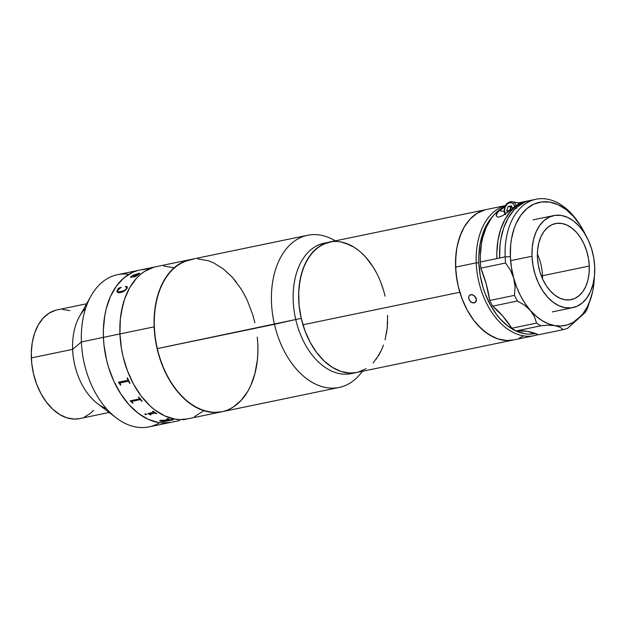 <?xml version="1.0" encoding="UTF-8"?>
<svg xmlns="http://www.w3.org/2000/svg" width="626" height="626" viewBox="0 0 626 626"><rect width="100%" height="100%" fill="white"/><g stroke="black" fill="none" stroke-linecap="round" stroke-linejoin="round"><path stroke-width="0.94" d="M257.286 337.046L257.842 344.566A77.71 50.534 -101.7 0 1 221.768 411.791A77.71 50.534 -101.7 0 1 154.145 326.85L119.926 333.94L119.879 326.514L120.325 319.237L122.704 305.433L124.605 299.04L129.754 287.569L136.515 278.226L140.427 274.47L144.637 271.363L153.793 267.247L144.637 271.363L140.427 274.47L136.515 278.226L129.754 287.569L124.605 299.04L121.272 312.186L120.325 319.237L119.926 333.94A77.71 50.534 -101.7 0 1 155.999 266.715A77.71 50.534 78.3 0 0 119.926 333.94L154.145 326.85A77.71 50.534 -101.7 0 1 190.21 259.618A77.71 50.534 78.3 0 0 157.095 348.651L301.239 318.36A66.606 43.319 -101.7 0 1 329.62 242.043A66.606 43.319 78.3 0 0 302.953 324.784L459.836 292.248A66.606 43.319 -101.7 0 1 486.512 209.507A66.606 43.319 78.3 0 0 455.595 267.13L476.237 262.85A66.606 43.319 -101.7 0 1 505.425 205.641A66.606 43.319 78.3 0 0 476.237 262.85L478.851 262.779A64.76 42.114 -101.7 0 1 493.484 215.493L487.036 224.131L482.748 233.694L479.97 244.649L478.812 256.582L478.851 262.779L476.237 262.85A66.606 43.319 78.3 0 0 538.11 334.558A66.606 43.319 -101.7 0 1 534.205 335.661A66.606 43.319 -101.7 0 1 476.237 262.85L455.595 267.13L456.964 280.033L458.271 286.434L462.082 298.845L464.547 304.729L467.348 310.324L473.874 320.442L477.528 324.863L485.455 332.21L493.945 337.359L498.296 339.034L507.005 340.528L513.617 339.934M86.615 303.774L57.099 309.893A55.503 36.097 78.3 0 0 31.339 357.915L72.624 349.355L81.396 341.937L119.926 333.94L121.522 348.995L123.048 356.46L127.493 370.944L133.643 384.333L141.249 396.133L150.037 405.883L154.763 409.873L164.669 415.875L174.842 419.068L179.905 419.569L187.612 418.88L179.905 419.569L174.842 419.068L164.669 415.875L154.763 409.873L150.037 405.883L141.249 396.133L133.643 384.333L127.493 370.944L123.048 356.46L121.522 348.995L119.926 333.94A77.71 50.534 78.3 0 0 187.557 418.888A77.71 50.534 -101.7 0 1 119.926 333.94L103.415 337.367A77.71 50.534 -101.7 0 1 139.481 270.135A77.71 50.534 78.3 0 0 103.415 337.367L103.36 329.933L104.761 315.614L106.185 308.861L110.45 296.489L116.436 286.035L123.909 277.889L132.587 272.373L137.282 270.675L132.587 272.373L123.909 277.889L116.436 286.035L110.45 296.489L106.185 308.861L104.761 315.614L103.36 329.933L103.415 337.367L81.396 341.937A77.71 50.534 -101.7 0 1 90.95 296.043A77.71 50.534 -101.7 0 1 128.87 274.329M194.451 416.65L203.129 411.133L194.451 416.65M173.809 267.772L163.644 266.034L173.809 267.772M257.842 344.566L257.889 351.992M255.064 373.073L250.807 385.444L248.013 390.937M241.253 400.28L233.138 407.143L228.662 409.553M193.348 259.125L183.762 261.66L175.037 267.044L167.494 275.064L161.43 285.417L157.079 297.702L154.614 311.451L154.121 326.123L155.616 341.17L159.051 356.006L164.286 370.06L171.133 382.799L179.31 393.723L188.52 402.416L198.395 408.551L208.568 411.885L213.638 412.456L221.823 411.783L214.123 412.471L203.959 410.734L193.872 406.118L184.255 398.793L175.468 389.043L167.854 377.243L161.711 363.847L157.267 349.371L154.692 334.362L154.098 319.416L155.491 305.089L158.824 291.943L163.973 280.479L170.734 271.128L178.848 264.266L188.011 260.15M197.863 258.937L208.028 260.674M223.005 268.632L232.254 277.216L236.518 282.373M244.124 294.173L247.403 300.699L252.724 314.706M90.95 296.043L79.447 316.576A55.503 36.097 78.3 0 0 72.624 349.355A55.503 36.097 -101.7 0 1 85.629 308.368M147.227 268.531L117.461 274.704A77.71 50.534 78.3 0 0 81.396 341.937A77.71 50.534 78.3 0 0 149.019 426.885L171.039 422.315A77.71 50.534 -101.7 0 1 103.415 337.367L103.963 344.887L103.415 337.367A77.71 50.534 78.3 0 0 171.039 422.315L179.623 420.531M171.101 422.3L163.394 422.988L158.323 422.487L148.151 419.295L138.252 413.293L129.003 404.717L120.763 393.887L113.854 381.234L108.533 367.227L106.537 359.887L103.963 344.887L106.537 359.887L108.533 367.227L113.854 381.234L120.763 393.887L129.003 404.717L138.252 413.293L148.151 419.295L158.323 422.487L163.394 422.988L171.101 422.3M159.638 422.691A77.71 50.534 -101.7 0 1 116.209 417.847A77.71 50.534 -101.7 0 1 81.396 341.937L72.624 349.355A55.503 36.097 78.3 0 0 97.492 403.582L116.209 417.847M55.526 310.277L48.984 313.219L43.186 318.125L38.358 324.792L34.68 332.985L32.294 342.375L31.3 352.61L31.73 363.291L33.569 374.004L36.738 384.348L41.128 393.91L46.567 402.338L52.842 409.302L59.713 414.537L66.919 417.839L74.181 419.076L79.682 418.583M84.565 416.994L90.762 413.058L93.556 410.366M69.822 310.652L62.561 309.416M106.428 408.653A55.503 36.097 -101.7 0 1 72.624 349.355L31.339 357.915A55.503 36.097 78.3 0 0 79.643 418.598L109.159 412.471M145.811 268.953L150.576 267.928A77.71 50.534 -101.7 0 1 150.819 267.858L151.218 267.772A77.71 50.534 78.3 0 0 149.207 268.405L148.8 268.484A77.71 50.534 -101.7 0 1 149.043 268.405L143.73 269.485A77.71 50.534 78.3 0 0 143.315 269.626L142.916 269.704A77.71 50.534 -101.7 0 1 143.26 269.587L143.886 269.36A77.71 50.534 -101.7 0 1 143.988 269.329L145.811 268.953M150.404 268.014L145.811 268.906M307.562 235.282A77.71 50.534 -101.7 0 1 335.301 240.861A77.71 50.534 78.3 0 0 334.081 240.149A77.71 50.534 78.3 0 0 284.212 251.605A77.71 50.534 78.3 0 0 274.446 324.315A77.71 50.534 -101.7 0 1 307.562 235.282L153.315 267.271A77.71 50.534 78.3 0 0 152.47 267.459L152.063 267.537A77.71 50.534 -101.7 0 1 152.306 267.482L147.775 268.421M152.384 267.466L152.783 267.38M146.617 268.656L147.595 268.452M137.634 275.19L134.527 277.013L133.221 276.809L134.715 274.963L132.063 275.996L131.225 276.88L132.133 276.849L131.593 277.365L130.811 277.537L130.771 276.942L132.853 275.307L138.682 273.445A77.71 50.534 -101.7 0 1 138.878 273.304L139.825 273.312L137.634 275.19M127.195 288.085L124.965 290.699L122.172 292.178L118.776 292.827L117.015 292.084L116.952 290.933L118.447 288.242L121.139 287.326L117.477 290.527L117.492 291.301L119.55 291.81L123.173 290.98L125.552 289.705L126.976 287.561L125.474 286.685L125.842 286.348L127.203 286.802L127.195 288.085M142.916 269.704L143.315 269.626M145.858 268.867L143.996 269.368A77.671 50.51 78.3 0 0 143.894 269.391L143.268 269.626A77.671 50.51 78.3 0 0 143.205 269.649M151.218 267.772A77.71 50.534 78.3 0 0 149.207 268.405M134.668 275.01L133.361 277.068M132.172 276.966L131.241 276.927L131.859 276.16M139.301 273.382L132.869 275.338L130.685 277.475M139.841 273.265L138.894 273.335A77.671 50.51 78.3 0 0 138.761 273.429M137.798 274.329L134.512 275.471L134.089 276.457L135.419 276.316L137.798 274.329L136.39 275.933L134.019 276.316M131.249 276.942L131.671 276.935M121.154 287.35L118.463 288.265L117.117 290.574L116.992 292.021M126.796 287.044L126.241 289.071L123.979 290.683L119.574 291.833L117.508 291.325M127.368 287.107L126.671 286.481L125.497 286.716M125.842 286.348L127.242 286.857L125.842 286.348M127.07 288.336L127.227 286.841M149.684 414.052L155.326 413.035A77.671 50.51 78.3 0 0 156.383 413.7L156.743 413.63M147.924 413.606A77.671 50.51 78.3 0 0 147.986 413.645L149.99 414.608A77.671 50.51 78.3 0 0 150.498 414.921L150.85 414.85M152.721 411.251A77.671 50.51 78.3 0 0 153.73 411.963L153.894 412.307M153.08 411.172A77.71 50.534 78.3 0 0 156.782 413.653L156.375 413.731A77.71 50.534 -101.7 0 1 155.318 413.066L149.833 414.209A77.71 50.534 78.3 0 0 150.889 414.874L150.49 414.952A77.71 50.534 -101.7 0 1 149.99 414.647L147.979 413.676A77.71 50.534 -101.7 0 1 147.885 413.614L153.722 412.002A77.71 50.534 -101.7 0 1 152.674 411.259L153.08 411.172A77.71 50.534 78.3 0 0 156.782 413.653M166.657 420.656A77.71 50.534 -101.7 0 1 165.593 420.453L161.86 420.476L160.835 420.899L161.672 421.306A77.71 50.534 78.3 0 0 162.212 421.408L166.657 420.656M160.835 420.891L161.672 421.306C160.538 421.04 160.6 420.766 161.86 420.476L161.86 420.445C160.592 420.727 160.53 421.001 161.672 421.267M167.338 418.645A77.671 50.51 78.3 0 0 167.572 418.708L167.572 418.747A77.71 50.534 -101.7 0 1 167.267 418.661L167.674 418.575A77.71 50.534 78.3 0 0 169.059 418.958L166.007 420.367A77.71 50.534 78.3 0 0 167.056 420.57L171.047 419.577A77.71 50.534 -101.7 0 1 170.757 419.522L171.156 419.436A77.71 50.534 78.3 0 0 173.433 419.819L173.034 419.905A77.71 50.534 -101.7 0 1 172.745 419.866L163.918 421.697A77.71 50.534 78.3 0 0 164.2 421.736L164.098 421.721M166.062 420.343A77.671 50.51 -101.7 0 1 166.007 420.336L169.059 418.927M163.762 421.627L172.745 419.827A77.671 50.51 78.3 0 0 173.034 419.866L173.332 419.803M159.74 420.602L160.937 421.282A77.671 50.51 78.3 0 0 163.801 421.783A77.671 50.51 -101.7 0 1 160.937 421.282L160.937 421.314A77.71 50.534 78.3 0 0 163.801 421.814A77.71 50.534 -101.7 0 1 160.937 421.314L159.724 420.797L160.311 420.359L165.092 420.195L167.768 418.857M161.062 421.095L162.275 420.367L165.593 420.414A77.671 50.51 78.3 0 0 166.657 420.617L166.563 420.641M184.654 419.49L183.496 419.725A77.71 50.534 -101.7 0 1 183.254 419.756L183.653 419.678A77.71 50.534 78.3 0 0 184.873 419.443L339.12 387.455A77.71 50.534 -101.7 0 1 274.446 324.315L157.095 348.651A77.71 50.534 78.3 0 0 221.768 411.791M145.24 414.529L144.864 414.107L145.498 413.841L146.774 414.482L145.24 414.529M130.185 400.828A77.671 50.51 78.3 0 0 130.255 400.914L132.094 402.549A77.671 50.51 78.3 0 0 132.595 403.128A77.71 50.534 -101.7 0 1 132.078 402.573L130.239 400.945A77.71 50.534 -101.7 0 1 130.153 400.836L139.434 398.903L139.395 398.347A77.71 50.534 -101.7 0 1 138.401 397.087L138.8 397.001A77.71 50.534 78.3 0 0 142.212 401.156L141.812 401.235A77.71 50.534 -101.7 0 1 140.787 400.045L140.044 399.646L132 401.305L131.969 401.892A77.71 50.534 78.3 0 0 132.986 403.066L132.962 403.05M120.411 385.186A77.71 50.534 -101.7 0 1 120.028 384.442L118.533 382.329A77.71 50.534 -101.7 0 1 118.463 382.189L127.751 380.256L127.806 379.575A77.71 50.534 -101.7 0 1 127.07 377.987L127.469 377.901A77.71 50.534 78.3 0 0 130.044 383.19L129.645 383.269A77.71 50.534 -101.7 0 1 128.854 381.727L128.111 381.211L120.169 382.862L120.035 383.582A77.71 50.534 78.3 0 0 120.81 385.1L120.411 385.186M144.95 413.927L145.459 414.584L146.774 414.451M138.432 397.08A77.671 50.51 78.3 0 0 139.41 398.324L139.52 398.832M131.773 401.493L139.958 399.638L140.795 400.014A77.671 50.51 78.3 0 0 141.828 401.211L142.196 401.133M118.494 382.181A77.671 50.51 78.3 0 0 118.557 382.306L120.043 384.419A77.671 50.51 78.3 0 0 120.427 385.162L120.802 385.084M127.094 377.979A77.671 50.51 78.3 0 0 127.829 379.559L127.9 380.107M119.918 383.096L128.127 381.195L128.878 381.711A77.671 50.51 78.3 0 0 129.66 383.253L130.036 383.175M523.015 336.139L519.165 338.157M513.61 339.934L506.677 340.513L497.96 338.932L489.321 334.879L481.097 328.509L473.6 320.082L467.121 309.909L461.91 298.375L458.154 285.941L456.018 273.077L455.572 260.275L456.831 248.029L459.75 236.808L464.218 227.042L470.063 219.108L477.059 213.317L484.947 209.882M328.055 242.418L320.176 245.846L313.172 251.644L307.327 259.579L302.859 269.337L299.94 280.565L298.68 292.811L299.126 305.613L301.27 318.477L305.019 330.911L310.23 342.438L316.709 352.618L324.205 361.045L332.429 367.415L341.068 371.468L349.785 373.049L356.718 372.47L349.699 373.049L340.982 371.437L332.351 367.36L324.135 360.975L316.646 352.524L310.175 342.336L304.972 330.802L301.239 318.36L295.738 319.503A66.606 43.319 -101.7 0 1 326.897 242.747M358.244 372.11L366.124 368.675M376.203 359.16L381.39 350.27L383.441 345.184M386.359 333.963L387.204 327.938L387.611 315.347M383.347 289.744L381.281 283.609M372.971 266.801L365.944 257.45L362.086 253.475M353.862 247.113L349.582 244.782L340.865 241.949M484.626 209.968L476.777 213.497L469.813 219.374L464.022 227.387L461.628 232.097L457.974 242.692L456.745 248.483L455.939 254.524L455.595 267.13A66.606 43.319 78.3 0 0 513.563 339.941A66.606 43.319 -101.7 0 1 459.836 292.248L302.953 324.784A66.606 43.319 78.3 0 0 356.671 372.478A66.606 43.319 -101.7 0 1 301.239 318.36L299.118 305.488L298.68 292.686L299.111 286.473L301.223 274.689L304.956 264.156L310.152 255.283L316.615 248.412L324.096 243.796L332.312 241.62M541.709 268.358A51.801 33.687 78.3 0 0 540.801 264M474.093 295.582L476.48 298.641M469.688 295.182L472.317 294.635L475.032 296.56L476.339 299.776L475.463 302.381L472.826 302.929L469.985 301.09L468.796 298.719L468.717 297.084L469.234 295.707L470.885 294.58L473.772 295.331L475.94 298.117L476.339 299.776L476.183 301.262L474.289 302.968L475.924 301.818L474.289 302.968L471.315 302.28L469.985 301.09L468.678 297.882L468.905 296.348L469.923 294.995M519.47 338.024L523.305 335.959M535.465 333.509L528.837 334.127L524.611 333.713L516.129 331.052L507.882 326.052L500.174 318.9L496.621 314.604L490.275 304.768L485.158 293.61L483.115 287.663L480.181 275.315L478.851 262.779A64.76 42.114 -101.7 0 0 535.465 333.509M589.269 266.027A38.851 25.267 -101.7 0 1 571.233 299.643A38.851 25.267 -101.7 0 1 537.421 257.169L538.219 264.696L539.98 272.099L542.64 279.102L546.099 285.433L550.215 290.84L554.839 295.136L559.793 298.132L564.879 299.729L569.903 299.862L574.684 298.524L579.019 295.762L582.759 291.693L585.748 286.465L587.884 280.284L589.066 273.382L589.269 266.027L588.471 258.499L586.711 251.096L584.05 244.093L580.592 237.763L576.476 232.348L571.851 228.06L566.898 225.063L561.812 223.466L556.788 223.333L552.007 224.671L547.672 227.434L543.931 231.503L540.942 236.73L538.806 242.911L537.617 249.813L537.421 257.169A38.851 25.267 -101.7 0 1 555.458 223.552A38.851 25.267 -101.7 0 1 589.269 266.027L542.476 275.73L589.269 266.027M542.515 278.828A38.851 25.267 78.3 0 0 542.476 275.73A38.851 25.267 78.3 0 0 537.382 254.07M511.348 260.518L531.99 256.237A46.997 30.564 -101.7 0 1 553.799 215.579A46.997 30.564 -101.7 0 1 594.7 266.95A46.997 30.564 -101.7 0 1 572.884 307.616A46.997 30.564 -101.7 0 1 531.99 256.237L511.348 260.518M594.7 266.95L594.457 275.847L593.025 284.196L590.443 291.677L586.828 297.999L582.305 302.921L577.055 306.255L571.28 307.875L565.2 307.718L559.041 305.785L553.055 302.155L547.468 296.967L542.484 290.425L538.305 282.764L535.081 274.298L532.953 265.338L531.99 256.237L532.233 247.348L533.665 238.999L536.247 231.518L539.862 225.196L544.385 220.274L549.636 216.932L555.411 215.313L561.491 215.477L567.641 217.402L573.635 221.033L579.222 226.221L584.207 232.77L588.385 240.423L591.601 248.898L593.738 257.849L594.7 266.95M536.059 199.232L530.551 200.375A66.606 43.319 78.3 0 0 499.634 257.998L505.143 256.856A66.606 43.319 -101.7 0 1 536.059 199.232A66.606 43.319 -101.7 0 1 579.465 224.092A66.606 43.319 78.3 0 0 578.901 223.216A66.606 43.319 78.3 0 0 530.003 201.22A66.606 43.319 78.3 0 0 505.143 256.856L480.369 261.997A66.606 43.319 78.3 0 0 480.807 268.147L505.581 263.014A66.606 43.319 -101.7 0 1 505.143 256.856L510.362 256.707A62.905 40.909 -101.7 0 1 533.845 204.162A62.905 40.909 -101.7 0 1 580.028 224.93A62.905 40.909 -101.7 0 1 585.733 235.266M512.342 274.141L513.743 278.257A62.905 40.909 -101.7 0 1 510.362 256.707L505.143 256.856A66.606 43.319 78.3 0 0 505.581 263.014L510.464 270.197L512.342 274.141M585.858 235.54L580.263 225.297L573.588 216.533L566.107 209.585L558.095 204.725L549.855 202.143L541.717 201.932L533.986 204.099L526.951 208.56L520.902 215.156L516.059 223.615L514.149 228.451L511.45 239.093L510.683 244.805L510.362 256.707L511.434 267.537L514.642 282.467L515.049 286.755L514.502 295.347A66.606 43.319 78.3 0 0 517.428 301.012A66.606 43.319 -101.7 0 1 514.502 295.347L489.735 300.488A66.606 43.319 78.3 0 0 492.654 306.145L517.428 301.012L524.494 305.12L530.292 310.339L534.314 316.427L536.576 323.086L511.802 328.227A92.507 60.159 78.3 0 0 492.654 306.145L517.428 301.012L524.494 305.12L530.292 310.339A62.905 40.909 -101.7 0 1 513.743 278.257L510.464 270.197L505.581 263.014L480.807 268.147L486.214 283.969L489.735 300.488A66.606 43.319 78.3 0 0 492.654 306.145L502.764 316.052L511.802 328.227A66.606 43.319 78.3 0 0 516.129 330.919L527.288 331.326L538.571 334.753L563.345 329.62L559.855 327.155L554.816 325.622L561.17 325.99L567.32 324.917L573.119 322.421L585.138 312.577A66.606 43.319 -101.7 0 0 587.642 307.843L592.626 291.732L590.326 299.862L587.141 307.155L583.15 313.438L578.44 318.564L567.516 328.376L585.138 312.577A66.606 43.319 78.3 0 0 587.642 307.843L592.626 291.732A62.905 40.909 -101.7 0 1 578.44 318.564A62.905 40.909 -101.7 0 1 554.816 325.622L559.855 327.155L563.345 329.62A66.606 43.319 78.3 0 0 567.516 328.376A66.606 43.319 -101.7 0 1 563.345 329.62L538.571 334.753A92.507 60.159 78.3 0 0 516.129 330.919L540.903 325.786L548.368 325.184L554.816 325.622L548.399 323.806L542.077 320.606L535.997 316.083L530.292 310.339L534.314 316.427L536.576 323.086A66.606 43.319 78.3 0 0 540.903 325.786A66.606 43.319 -101.7 0 1 536.576 323.086L511.802 328.227A66.606 43.319 78.3 0 0 516.129 330.919L540.903 325.786L548.368 325.184L554.816 325.622A62.905 40.909 -101.7 0 1 530.292 310.339L525.104 303.516L520.542 295.777L516.732 287.287L513.743 278.257L515.049 286.755L514.502 295.347L489.735 300.488A92.507 60.159 78.3 0 0 480.807 268.147A66.606 43.319 78.3 0 1 480.369 261.997L480.322 255.737L481.464 243.663L482.646 237.958L486.167 227.481L491.12 218.568L494.078 214.804L500.823 208.826L505.033 206.447A66.606 43.319 78.3 0 0 480.369 261.997L496.887 258.569L496.841 252.309L497.983 240.235L500.737 229.124L504.994 219.382L510.597 211.377L517.342 205.406L524.971 201.682L529.181 200.696A66.606 43.319 -101.7 0 0 527.796 200.946A66.606 43.319 -101.7 0 0 496.887 258.569L499.634 257.998L499.978 245.392L500.784 239.351L503.648 228.083L508.062 218.255L513.852 210.242L517.201 207.018L524.643 202.292L528.665 200.836M592.626 291.732A62.905 40.909 -101.7 0 0 593.229 288.602A62.905 40.909 -101.7 0 0 594.356 276.849L593.19 288.836M499.431 210.633L504.196 211.447L499.431 210.633L504.838 206.948A66.606 43.319 -101.7 0 0 499.431 210.633L497.287 212.832L499.431 210.633M496.191 215.015L497.287 212.832L496.199 215.986L497.733 217.12L499.298 217.011L497.584 217.097M502.623 215.704L499.298 217.011L503.281 215.344L510.456 210.078L507.17 212.715M513.195 207.777L510.456 210.078L517.757 204.561L522.663 202.284A66.606 43.319 78.3 0 0 513.195 207.777M518.766 203.09L522.663 202.284L518.766 203.09M505.057 214.233A8.326 6.127 99.7 0 1 504.47 211.228A8.326 6.127 99.7 0 1 512.068 201.736A8.326 6.127 99.7 0 1 516.215 205.524M516.951 202.605L519.564 203.599A8.326 6.127 -80.3 0 0 517.467 202.66L512.068 201.736C507.185 201.885 504.548 205.007 504.18 211.103L504.877 214.35M511.434 206.032A8.326 6.127 -80.3 0 0 510.589 207.762L511.458 206.001M510.495 208.028A8.326 6.127 -80.3 0 0 510.323 208.552M505.299 214.061A7.168 5.274 99.7 0 1 504.564 210.923A7.168 5.274 99.7 0 1 508.735 203.059A7.168 5.274 99.7 0 1 514.846 206.478L513.469 204.06L511.677 202.894L509.611 202.777L507.592 203.74L505.299 206.823L504.18 211.095L504.564 210.923L505.62 214.648M516.841 208.403A8.326 6.127 -80.3 0 0 511.708 201.697M511.34 205.852L512.608 208.27L511.34 205.852L508.155 206.51L506.716 210.477L509.415 210.939L506.716 210.477L507.686 212.316L506.716 210.477L508.155 206.51L510.879 206.979L510.151 208.959L511.865 206.862M509.439 210.923L510.151 208.959L509.854 210.852M510.221 208.927L510.738 207.402M385.06 296.161A66.606 43.319 -101.7 0 0 329.62 242.043L324.119 243.185A66.606 43.319 78.3 0 0 295.738 319.503L274.446 324.315A77.71 50.534 78.3 0 0 361.515 372.439L362.384 371.296M240.893 400.671L247.724 391.438L250.556 385.992M254.899 373.706L257.372 359.958L257.865 352.704M254.884 322.758L252.935 315.402M244.461 294.783L240.853 288.609L232.676 277.686M223.466 268.992L213.591 262.857L208.521 260.831M362.352 371.304A77.71 50.534 -101.7 0 1 339.12 387.455M353.893 372.916A66.606 43.319 -101.7 0 1 295.738 319.503A66.606 43.319 78.3 0 0 351.17 373.62L534.205 335.661M387.611 321.834L387.189 328.055L385.068 339.832M381.344 350.364L378.918 355.028L373.065 362.947M362.204 370.725L358.166 372.126M345.309 243.084L353.948 247.16L358.127 250.079M366.022 257.529L373.033 266.895L376.124 272.185M381.32 283.719L383.386 289.861M329.62 242.043L505.456 205.578M533.156 219.859L553.799 215.579M552.242 311.897L572.884 307.616M578.901 223.216L580.028 224.93M518.344 202.902L527.796 200.946M334.081 240.149L335.333 240.861"/></g></svg>
